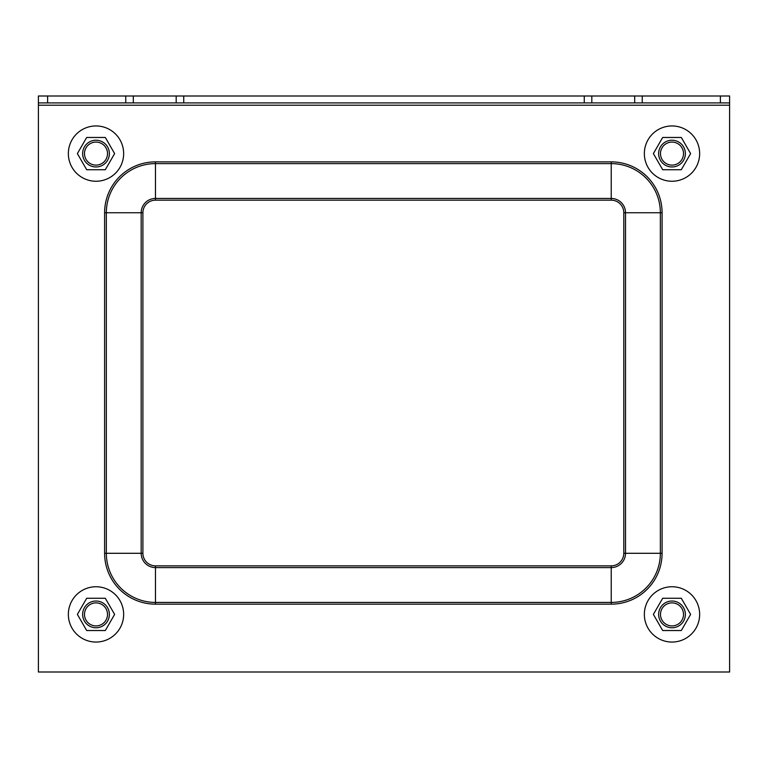 <?xml version="1.0" encoding="UTF-8"?>
<svg xmlns="http://www.w3.org/2000/svg" width="768" height="768" viewBox="0 0 768 768"><rect width="100%" height="100%" fill="white"/><g stroke="black" fill="none" stroke-linecap="round" stroke-linejoin="round"><path stroke-width="1.15" d="M38.4 96L729.6 96L729.6 102.912L38.4 102.912L38.4 96M729.6 105.216L38.4 105.216L38.4 672L729.6 672L729.6 102.912M38.4 105.216L38.4 102.912M672 125.952A27.648 27.648 0 0 1 695.942 167.424A27.648 27.648 0 0 1 648.058 167.424A27.648 27.648 0 0 1 672 125.952M672 586.752A27.648 27.648 0 0 1 695.942 628.224A27.648 27.648 0 0 1 648.058 628.224A27.648 27.648 0 0 1 672 586.752M96 586.752A27.648 27.648 0 0 1 119.942 628.224A27.648 27.648 0 0 1 72.058 628.224A27.648 27.648 0 0 1 96 586.752M96 125.952A27.648 27.648 0 0 1 119.942 167.424A27.648 27.648 0 0 1 72.058 167.424A27.648 27.648 0 0 1 96 125.952M660.48 153.6A11.52 11.52 0 0 0 677.76 163.574A11.52 11.52 0 0 0 677.76 143.626A11.52 11.52 0 0 0 660.48 153.6M660.48 614.4A11.52 11.52 0 0 0 677.76 624.374A11.52 11.52 0 0 0 677.76 604.426A11.52 11.52 0 0 0 660.48 614.4M84.48 153.6A11.52 11.52 0 0 0 101.76 163.574A11.52 11.52 0 0 0 101.76 143.626A11.52 11.52 0 0 0 84.48 153.6M84.48 614.4A11.52 11.52 0 0 1 101.76 604.426A11.52 11.52 0 0 1 101.76 624.374A11.52 11.52 0 0 1 84.48 614.4M82.637 614.4A13.363 13.363 0 0 0 102.682 625.978A13.363 13.363 0 0 0 102.682 602.822A13.363 13.363 0 0 0 82.637 614.4M105.312 630.528L86.688 630.528L77.376 614.4L86.688 598.272L105.312 598.272L114.624 614.4L105.312 630.528M658.637 614.4A13.363 13.363 0 0 0 678.682 625.978A13.363 13.363 0 0 0 678.682 602.822A13.363 13.363 0 0 0 658.637 614.4M681.312 630.528L662.688 630.528L653.376 614.4L662.688 598.272L681.312 598.272L690.624 614.4L681.312 630.528M82.637 153.6A13.363 13.363 0 0 0 102.682 165.178A13.363 13.363 0 0 0 102.682 142.022A13.363 13.363 0 0 0 82.637 153.6M105.312 169.728L86.688 169.728L77.376 153.6L86.688 137.472L105.312 137.472L114.624 153.6L105.312 169.728M658.637 153.6A13.363 13.363 0 0 0 678.682 165.178A13.363 13.363 0 0 0 678.682 142.022A13.363 13.363 0 0 0 658.637 153.6M681.312 169.728L662.688 169.728L653.376 153.6L662.688 137.472L681.312 137.472L690.624 153.6L681.312 169.728M47.616 102.912L47.616 96M720.384 102.912L720.384 96M634.685 96L634.685 102.912M642.24 102.912L642.24 96M591.811 96L591.811 102.912M584.256 96L584.256 102.912M183.744 96L183.744 102.912M176.189 96L176.189 102.912M133.315 96L133.315 102.912M125.76 102.912L125.76 96M142.906 212.746A12.576 12.576 0 0 1 155.472 200.17L611.222 200.17A12.576 12.576 0 0 1 623.798 212.746L625.526 212.746L625.526 553.296L660.355 553.296A49.133 49.133 0 0 1 611.222 602.429L611.222 567.59A14.304 14.304 0 0 0 625.526 553.296L623.798 553.296A12.576 12.576 0 0 1 611.222 565.862L611.222 567.59L155.472 567.59L155.472 602.429A49.133 49.133 0 0 1 106.339 553.296L142.906 553.296L142.906 212.746L141.178 212.746L141.178 553.296A14.304 14.304 0 0 0 155.472 567.59L155.472 565.862A12.576 12.576 0 0 1 142.906 553.296M155.472 200.17L155.472 198.442A14.304 14.304 0 0 0 141.178 212.746L104.611 212.746L104.611 553.296A50.861 50.861 0 0 0 155.472 604.157L611.222 604.157L611.222 602.429L155.472 602.429L155.472 604.157M611.222 565.862L155.472 565.862M611.222 200.17L611.222 198.442L155.472 198.442L155.472 161.875A50.861 50.861 0 0 0 104.611 212.746M625.526 212.746A14.304 14.304 0 0 0 611.222 198.442L611.222 163.613A49.133 49.133 0 0 1 660.355 212.746L660.355 553.296L662.083 553.296L662.083 212.746L625.526 212.746M623.798 212.746L623.798 553.296M104.611 553.296L106.339 553.296L106.339 212.746A49.133 49.133 0 0 1 155.472 163.613L611.222 163.613L611.222 161.875L155.472 161.875M611.222 604.157A50.861 50.861 0 0 0 662.083 553.296M662.083 212.746A50.861 50.861 0 0 0 611.222 161.875"/></g></svg>
